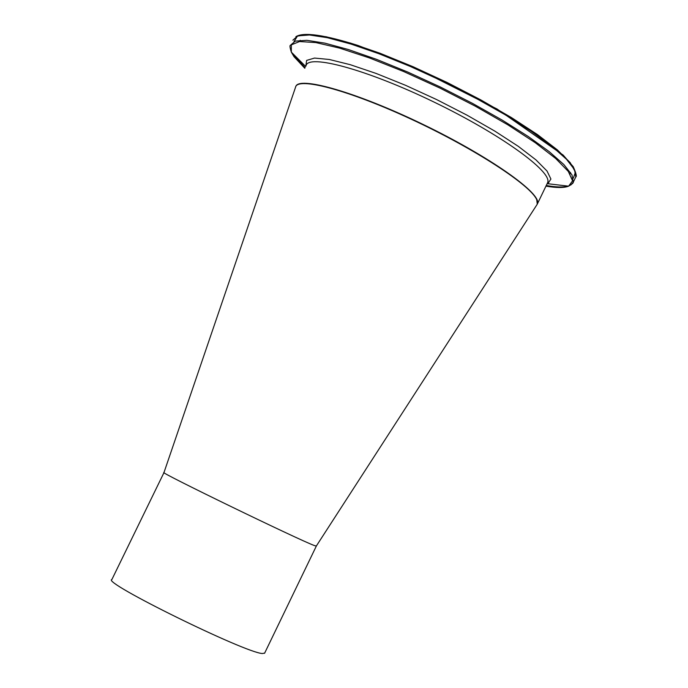<?xml version="1.0" encoding="UTF-8"?>
<svg xmlns="http://www.w3.org/2000/svg" width="688" height="688" viewBox="0 0 688 688"><rect width="100%" height="100%" fill="white"/><g stroke="black" fill="none" stroke-linecap="round" stroke-linejoin="round"><path stroke-width="1.03" d="M316.317 546.057L314.536 545.601C300.08 540.553 156.546 470.876 163.985 472.536L295.505 87.342C297.027 76.445 348.584 89.999 411.622 119.385C474.643 148.642 531.05 185.425 536.769 199.838L537.259 204.207L536.468 205.437M264.674 653.084L262.429 653.523C245.521 653.075 100.878 581.902 111.886 579.52L163.985 472.604M305.859 66.082L306.005 65.773C308.121 53.664 366.936 69.548 433.724 101.919C500.554 134.134 552.61 171.854 547.657 182.595L537.448 203.786C542.101 193.689 489.718 156.572 422.853 124.322C356.031 91.943 297.483 75.431 295.685 86.912M546.951 184.04L548.775 182.69L547.657 182.595L547.261 183.412M573.302 178.209L575.469 172.181L570.171 162.617L557.366 149.889L537.491 134.607L511.485 117.605L480.783 99.88L447.234 82.534L412.938 66.667L380.043 53.26L350.57 43.12L326.215 36.765L308.241 34.452L297.414 36.146L294.008 41.59M292.864 40.179L297.835 35.871L309.454 34.976L327.411 37.711L351 44.066L379.131 53.802L410.34 66.469L442.926 81.399L475.055 97.756L504.932 114.621L530.947 131.055L551.759 146.166L566.456 159.22L574.506 169.609L575.787 176.954L575.331 177.9M292.108 52.907L293.793 55.522L305.102 67.622M546.255 185.502C556.128 187.231 563.438 187.437 568.185 186.121M570.825 185.012L573.285 182.157L571.969 174.89L563.876 164.57L549.153 151.592L528.298 136.534L502.266 120.142L472.372 103.303L440.225 86.946L407.64 72.008L376.448 59.314L348.334 49.527L324.77 43.12L306.848 40.317L295.264 41.134L290.327 45.365C289.639 45.511 289.975 47.764 291.325 52.125L291.334 44.849L299.547 41.538L315.878 42.587L339.631 48.126L369.508 57.955L403.65 71.535L439.752 87.987L475.305 106.176L507.847 124.829L535.212 142.674L555.732 158.532L568.331 171.467L572.579 180.806L568.615 186.173C564.143 187.97 556.583 187.953 545.945 186.13M299.366 41.555L300.192 40.282M570.541 172.533L570.06 173.969M304.793 68.25L293.957 56.597L291.325 52.125L305.67 66.469M295.874 36.688C303.494 31.854 324.194 34.778 357.966 45.442L413.737 67.003L497.106 109.031L563.171 155.075L573.259 166.72C576.105 173.247 576.948 176.661 575.787 176.954L573.285 182.157C573.603 182.784 572.046 184.126 568.615 186.173L547.777 183.722L550.916 179.061L547.02 171.02L536.012 159.926L518.313 146.355L494.835 131.116L466.997 115.163L436.57 99.545L405.602 85.329L376.173 73.461L350.192 64.672L329.251 59.469L314.519 58.067L306.642 60.398L305.807 66.186M316.256 546.143L537.259 204.207M264.562 653.316L316.299 546.143"/></g></svg>
